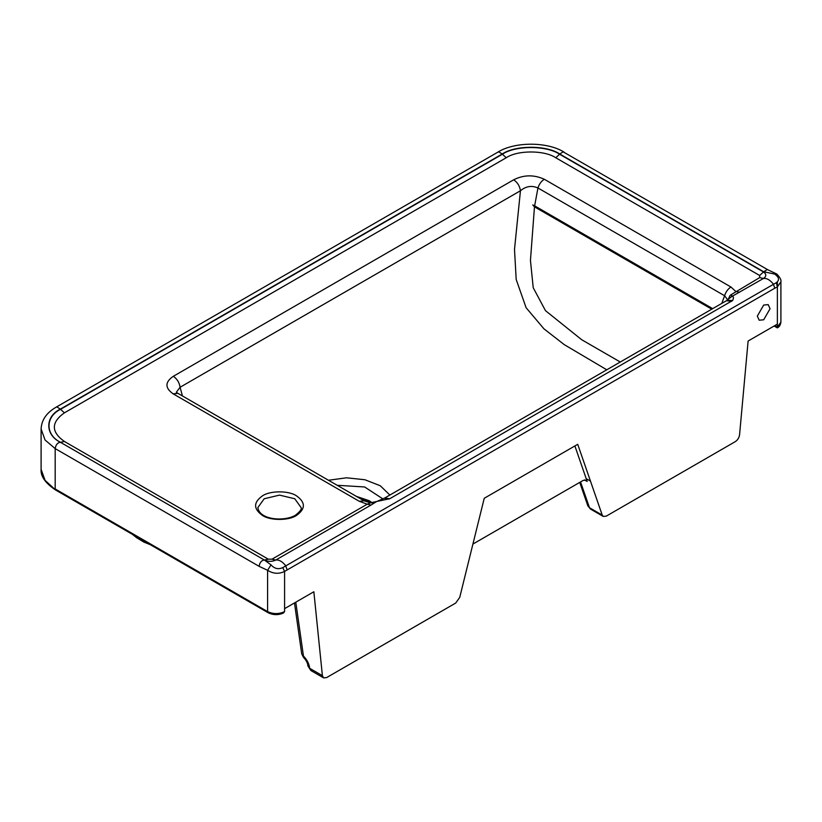<?xml version="1.0" encoding="UTF-8"?>
<svg xmlns="http://www.w3.org/2000/svg" width="822" height="822" viewBox="0 0 822 822"><rect width="100%" height="100%" fill="white"/><g stroke="black" fill="none" stroke-linecap="round" stroke-linejoin="round"><path stroke-width="1.23" d="M770.06 308.743L763.689 319.779L759.189 320.22L757.319 316.1L763.689 305.065L768.2 304.613L770.06 308.743M282.768 567.612L284.587 571.424C278.894 574.208 273.223 573.828 267.592 570.293L267.592 611.599L55.177 488.956L55.177 448.596L259.094 566.327C259.721 562.505 261.468 560.399 264.335 560.008L60.417 442.277L264.335 560.008L271.024 564.858C274.414 568.721 278.329 569.636 282.768 567.612L776.297 282.676C779.718 280.168 779.184 277.302 774.694 274.075L763.648 271.733L559.731 154.002L563.193 151.854L767.892 269.801L776.749 274.003C780.016 277.353 781.403 279.953 780.9 281.802L777.376 286.909L777.376 324.135L748.112 341.038L739.564 434.807C739.101 437.746 737.694 440.017 735.341 441.609L606.266 516.134L603.256 516.432L602.238 515.106L577.722 444.312L484.24 498.286L459.734 597.378L455.696 603.06L326.622 677.585L323.611 677.883L322.399 675.663L309.658 668.296L307.89 665.676M41.1 428.981C41.562 419.95 46.587 412.675 56.173 407.157L56.944 406.931L60.581 409.305L502.396 154.228C515.26 145.319 546.702 145.319 559.566 154.228L559.731 154.002C546.794 145.042 515.168 145.042 502.232 154.002L60.417 409.079C44.902 416.548 44.902 434.807 60.417 442.277C57.55 442.668 55.804 444.784 55.177 448.596L45.056 439.996L41.1 428.981L41.1 469.341L45.056 480.356L55.68 490.056L268.085 612.698L267.592 611.599C273.253 614.24 278.915 614.24 284.587 611.599L284.587 608.65L313.85 591.758L322.399 675.663M777.376 324.135L777.376 327.084L780.9 322.173C780.52 324.947 779.338 326.848 777.365 327.886L774.129 326.015M284.587 608.65L284.587 571.424L774.827 288.193L773.276 283.991C769.988 279.901 766.721 278.062 763.484 278.463L731.693 296.557C733.614 296.187 733.933 297.513 732.649 300.513L389.762 498.728L370.332 502.838L364.105 500.834L359.296 501.307L173.123 393.82C164.832 387.953 164.893 382.107 173.319 376.301L513.688 179.792C523.748 174.737 533.961 174.562 544.298 179.258C541.287 181.179 539.17 184.087 537.948 187.981L724.593 295.735L727.747 299.835M389.762 498.728L384.624 498.05L376.414 501.667L371.02 505.047L367.218 504.194L370.383 502.92M271.024 564.858L267.592 570.293L259.094 566.327M774.827 288.193L777.376 286.909L776.297 282.676M776.749 274.003L774.694 274.075M731.57 301.376L726.443 300.708L384.46 498.163M176.391 392.166L180.08 387.254L182.433 395.947M606.78 369.787L564.262 344.644L543.969 328.851L526.111 307.736L516.195 279.521L514.5 249.395L520.449 190.745C525.967 186.183 531.803 185.258 537.948 187.981L534.639 205.839L532.748 204.955L534.475 206.836L711.76 309.185M712.695 308.64L534.639 205.839M726.443 300.708L731.426 296.711M364.105 500.834L177.932 393.348L173.123 393.82M728.128 299.516L730.142 295.324L731.631 294.368L731.539 296.65M513.688 179.792C517.47 182.361 519.72 186.019 520.449 190.745L180.08 387.254C179.36 382.528 177.1 378.87 173.319 376.301M544.298 179.258L730.943 287.012C727.932 288.933 725.816 291.841 724.593 295.735L721.808 303.38M731.631 294.368L759.672 277.61L759.672 275.493L555.764 157.762C544.606 150.046 517.357 150.046 506.208 157.762L64.383 412.85C51.015 422.385 51.015 431.92 64.383 441.455L268.301 559.186L271.979 559.186L367.218 504.194L359.296 501.307M376.384 501.687L370.342 502.879M739.543 292.283L735.741 291.43L730.943 287.012M472.917 544.061L583.147 480.428L586.148 480.13L587.175 481.456L574.886 445.956M712.52 308.743L532.748 204.955M294.471 602.947L301.715 653.87L303.441 655.997L295.786 602.187M132.342 534.321L135.784 537.043L135.291 536.026M579.726 482.401L587.843 505.838L589.487 507.749L580.548 481.928M309.596 667.793L307.901 665.933L310.87 670.526L309.596 667.793C309.031 663.631 306.976 659.706 303.441 655.997L303.431 657.281C306.144 660.158 307.613 662.871 307.849 665.419M284.587 611.599L283.498 613.017C278.216 615.267 273.089 615.154 268.085 612.698M777.376 327.084L774.827 325.604M777.376 286.909L777.376 282.162M371.02 505.047L275.781 560.039C279.018 559.638 282.285 561.477 285.573 565.567L287.135 569.769M767.892 269.801L767.111 269.585L763.484 271.948C766.525 274.127 766.525 276.295 763.484 278.463L759.672 277.61M555.764 157.762L559.566 154.228L763.484 271.948L759.672 275.493M271.979 559.186L275.781 560.039C272.02 561.796 268.26 561.796 264.499 560.039L268.301 559.186M506.208 157.762L502.232 154.002L498.769 151.854L497.988 152.08C514.603 141.59 547.36 141.59 563.974 152.08M64.383 441.455L60.581 442.308C45.159 434.879 45.159 416.733 60.581 409.305L64.383 412.85M384.275 498.245L389.063 499.057M389.854 495.029L380.278 485.761L364.896 479.74L346.524 477.798L328.481 480.264M337.164 485.278L364.649 486.973L382.877 498.903M372.387 502.92L369.14 500.69L356.409 496.396M358.515 497.608L371.205 502.93M620.271 362.009L581.709 339.743L545.469 310.644L533.221 287.741L530.447 260.43L534.475 206.836M262.495 495.83C253.33 502.365 253.33 508.91 262.495 515.445C270.14 520.737 288.83 520.737 296.475 515.445C305.65 508.91 305.65 502.365 296.475 495.83C288.83 490.529 270.14 490.529 262.495 495.83M257.861 507.595L264.191 498.769L279.49 495.111L294.779 498.769L301.109 507.595C301.972 509.054 300.03 511.633 295.273 515.332C284.145 521.806 259.372 519.946 257.861 507.595M732.649 300.513L727.121 300.287M586.209 478.661L590.453 481.106M602.238 515.106L589.487 507.749L590.515 509.075L603.256 516.432M584.493 479.904L587.175 481.456M135.784 537.043L136.853 537.865L136.349 536.632M780.9 281.802L780.9 322.173M56.173 407.157L497.988 152.08M176.442 392.413L177.932 393.348M136.853 537.865L143.809 542.058L150.21 544.637M587.843 505.838L590.515 509.075M323.611 677.883L310.87 670.526M301.715 653.87L303.431 657.281M41.1 469.341C40.504 476.267 45.364 483.172 55.68 490.056"/></g></svg>
